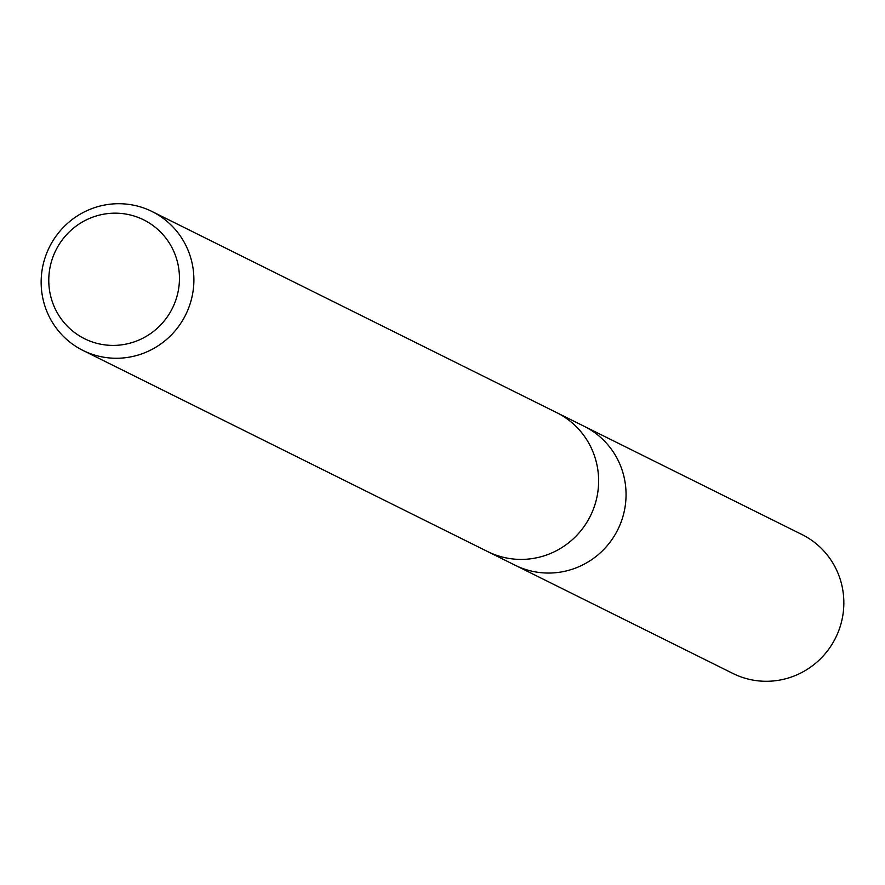 <?xml version="1.0" encoding="UTF-8"?>
<svg xmlns="http://www.w3.org/2000/svg" width="885" height="885" viewBox="0 0 885 885"><rect width="100%" height="100%" fill="white"/><g stroke="black" fill="none" stroke-linecap="round" stroke-linejoin="round"><path stroke-width="1.33" d="M557.318 412.941L584.211 426.316A77.57 76.066 116.4 0 1 622.963 516.409A77.57 76.066 116.4 0 1 541.874 572.761A77.57 76.066 116.4 0 1 515.17 565.238L488.266 551.875M125.338 204.004A77.57 76.066 116.4 0 1 152.043 211.515A77.57 76.066 116.4 0 1 190.795 301.619A77.57 76.066 116.4 0 1 109.696 357.971A77.57 76.066 116.4 0 1 82.991 350.449A77.57 76.066 116.4 0 1 44.25 260.356A77.57 76.066 116.4 0 1 125.338 204.004M152.043 211.515L556.776 412.675A77.57 76.066 116.4 0 1 595.528 502.769A77.57 76.066 116.4 0 1 514.428 559.121A77.57 76.066 116.4 0 1 487.724 551.609L82.991 350.449M120.802 213.418A66.375 65.081 116.4 0 1 179.113 285.036A66.375 65.081 116.4 0 1 107.428 345.161A66.375 65.081 116.4 0 1 49.117 273.553A66.375 65.081 116.4 0 1 120.802 213.418M514.439 559.121A77.57 76.066 116.4 0 1 487.735 551.598M584.753 426.581L801.998 534.551A77.57 76.066 116.4 0 1 840.75 624.644A77.57 76.066 116.4 0 1 759.662 680.996A77.57 76.066 116.4 0 1 732.957 673.485L515.712 565.504M541.874 572.75A77.57 76.066 116.4 0 1 515.17 565.238"/></g></svg>
